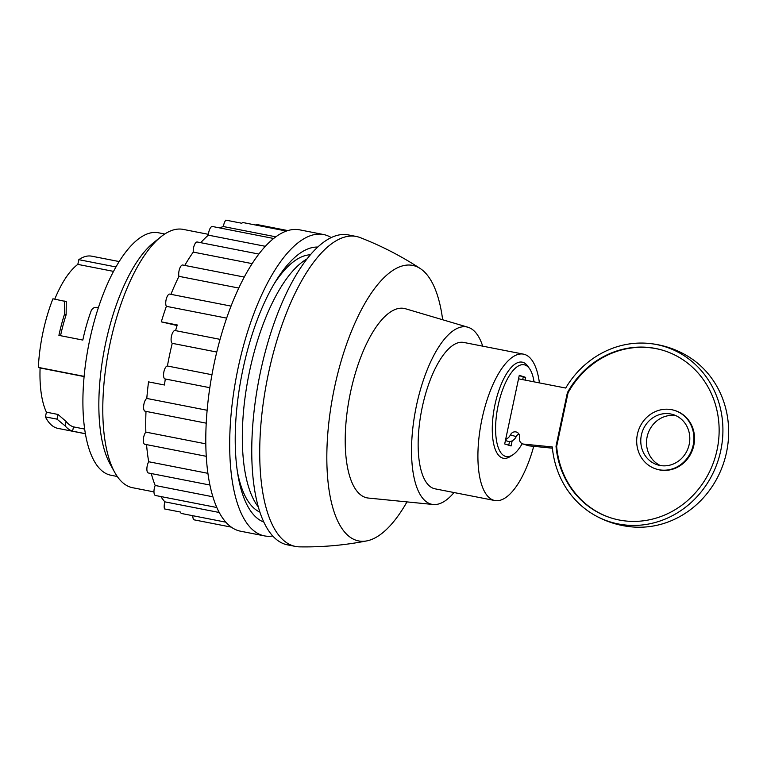 <?xml version="1.0" encoding="UTF-8"?>
<svg xmlns="http://www.w3.org/2000/svg" width="767" height="767" viewBox="0 0 767 767"><rect width="100%" height="100%" fill="white"/><g stroke="black" fill="none" stroke-linecap="round" stroke-linejoin="round"><path stroke-width="1.15" d="M512.164 440.843L511.071 445.963L504.696 443.949L519.278 375.341L525.654 377.354L523.267 376.885L522.682 379.627M525.069 380.087L525.654 377.354M534.024 381.841A46.758 17.727 101.1 0 0 529.594 368.735A46.758 17.727 101.1 0 0 498.176 405.302A46.758 17.727 101.1 0 0 512.711 454.908A46.758 17.727 101.1 0 0 522.193 443.7M115.932 266.945L78.819 259.677L77.822 264.385A83.354 31.6 -78.9 0 0 54.764 299.159M78.819 259.677A87.745 33.259 -78.9 0 1 91.733 256.188L119.144 261.557M85.425 433.767L58.014 428.398A87.745 33.259 -78.9 0 1 45.406 416.884L46.413 412.176A83.354 31.6 -78.9 0 1 40.095 367.959L38.35 367.403A87.745 33.259 -78.9 0 1 52.933 298.794L66.269 301.613L66.135 314.786L64.486 314.259L64.514 301.067M98.358 307.692L96.757 307.375C94.207 307.212 92.356 308.315 91.215 310.683A87.745 33.259 101.1 0 0 82.817 340.069L58.915 335.38A87.745 33.259 -78.9 0 1 64.486 314.259M60.545 335.706A83.354 31.6 -78.9 0 1 66.135 314.786M85.405 433.691L72.587 431.179A87.745 33.259 -78.9 0 1 65.185 425.944L66.135 421.505L57.995 414.448L46.413 412.176M72.587 431.179L73.498 426.883A83.354 31.6 -78.9 0 1 66.135 421.505M65.185 425.944L56.998 419.146L57.995 414.448M113.506 271.374L77.822 264.385M84.111 376.578L40.095 367.959M84.686 429.079L73.498 426.883M117.274 476.489L110.889 475.233A123.545 46.825 -78.9 0 1 88.684 344.997A123.545 46.825 -78.9 0 1 158.376 232.756L164.761 234.012M286.359 231.049L243.235 222.603A6.577 2.493 101.1 0 0 241.816 223.255L225.881 220.139A6.577 2.493 101.1 0 0 223.408 226.553A144.771 54.879 101.1 0 0 219.65 227.914M177.072 325.524L161.3 321.852L177.235 324.968A144.771 54.879 101.1 0 0 175.576 330.644M231.03 306.1L169.756 294.106A6.577 2.493 101.1 0 0 166.334 298.823A6.577 2.493 101.1 0 0 166.372 306.33A144.771 54.879 101.1 0 0 161.3 321.852M244.242 277.069L182.719 265.018A6.577 2.493 101.1 0 0 179.536 268.968A6.577 2.493 101.1 0 0 178.96 276.341A144.771 54.879 101.1 0 0 170.916 294.336M258.815 254.059L197.244 241.998A6.577 2.493 101.1 0 0 194.319 245.219A6.577 2.493 101.1 0 0 193.274 252.103A144.771 54.879 101.1 0 0 184.78 265.42M273.608 238.479L212.421 226.495A6.577 2.493 101.1 0 0 208.403 235.153A144.771 54.879 101.1 0 0 200.753 242.688M533.717 446.327A74.581 28.274 -78.9 0 1 494.801 500.525A74.581 28.274 -78.9 0 1 481.398 421.898A74.581 28.274 -78.9 0 1 523.468 354.143A74.581 28.274 -78.9 0 1 539.412 382.896M512.711 454.908L510.208 456.538A48.963 18.561 -78.9 0 1 494.571 406.615A48.963 18.561 -78.9 0 1 527.878 366.281L529.594 368.735M494.801 500.525L435.042 488.828A74.581 28.274 -78.9 0 1 421.639 410.201A74.581 28.274 -78.9 0 1 463.709 342.437L523.468 354.143M454.035 492.539A90.372 34.256 -78.9 0 1 433.221 504.504A90.372 34.256 -78.9 0 1 415.762 409.051A90.372 34.256 -78.9 0 1 467.937 327.231A90.372 34.256 -78.9 0 1 482.702 346.157M433.221 504.504L368.381 498.061A96.517 36.586 -78.9 0 1 349.733 396.117A96.517 36.586 -78.9 0 1 405.455 308.746L467.937 327.231M406.98 501.896A140.39 53.211 -78.9 0 1 366.971 540.86A140.39 53.211 -78.9 0 1 333.405 392.925A140.39 53.211 -78.9 0 1 420.287 268.565A140.39 53.211 -78.9 0 1 442.655 319.753M366.971 540.86C344.767 545.232 322.293 547.235 299.561 546.861A157.935 59.864 -78.9 0 1 295.516 546.44A157.935 59.864 -78.9 0 1 267.117 379.943A157.935 59.864 -78.9 0 1 356.224 236.457A157.935 59.864 -78.9 0 1 360.126 237.588C381.324 245.814 401.381 256.149 420.287 268.565M295.516 546.44L287.548 544.877A157.935 59.864 -78.9 0 1 259.15 378.38A157.935 59.864 -78.9 0 1 348.256 234.894L356.224 236.457M258.393 507.035A132.931 50.392 -78.9 0 1 248.537 376.3A132.931 50.392 -78.9 0 1 306.973 258.939M259.955 512.145A131.617 49.884 -78.9 0 1 237.406 471.686M274.202 283.771A131.617 49.884 -78.9 0 1 310.347 254.797M263.867 522.087A140.39 53.211 -78.9 0 1 237.933 475.041A140.39 53.211 -78.9 0 1 275.957 280.856A140.39 53.211 -78.9 0 1 317.73 247.07M272.774 535.97A153.553 58.206 -78.9 0 1 264.49 535.893A153.553 58.206 -78.9 0 1 236.878 374.018A153.553 58.206 -78.9 0 1 323.511 234.52A153.553 58.206 -78.9 0 1 331.21 237.569M264.49 535.893L240.589 531.215A153.553 58.206 -78.9 0 1 212.977 369.339A153.553 58.206 -78.9 0 1 299.6 229.832L323.511 234.52M287.807 230.579L256.868 224.52A6.577 2.493 101.1 0 0 255.603 225.028M223.408 226.553L275.784 236.811M208.403 235.153L265.315 246.303M193.274 252.103L252.113 263.627M178.96 276.341L238.738 288.047M166.372 306.33L226.629 318.132M220.052 339.35L175.106 330.548A6.577 2.493 101.1 0 0 171.492 336.061A6.577 2.493 101.1 0 0 172.239 343.328L216.754 352.043M172.239 343.328A144.771 54.879 101.1 0 0 167.417 366.003L211.96 374.727M167.417 366.003A6.577 2.493 101.1 0 0 163.822 372.196A6.577 2.493 101.1 0 0 165.039 378.936L209.813 387.699M207.148 410.268L146.794 398.447A144.771 54.879 101.1 0 1 148.539 381.88L164.474 385.005A144.771 54.879 101.1 0 1 165.298 378.984M146.794 398.447A6.577 2.493 101.1 0 0 143.726 405.273A6.577 2.493 101.1 0 0 145.078 411.198L206.237 423.173M145.998 411.38A144.771 54.879 101.1 0 0 145.855 432.109L205.834 443.853M145.855 432.109A6.577 2.493 101.1 0 0 143.391 439.155A6.577 2.493 101.1 0 0 144.829 444.285L206.285 456.317M146.555 444.62A144.771 54.879 101.1 0 0 148.712 461.744L207.943 473.335M148.712 461.744A6.577 2.493 101.1 0 0 146.88 468.637A6.577 2.493 101.1 0 0 148.367 472.98L209.947 485.041M151.281 473.546A144.771 54.879 101.1 0 0 155.193 485.482L212.929 496.795M155.193 485.482A6.577 2.493 101.1 0 0 155.461 495.492L216.86 507.514M160.84 496.537A144.771 54.879 101.1 0 0 164.886 501.848L219.285 512.5M164.886 501.848A6.577 2.493 101.1 0 0 164.493 508.924L180.427 512.04A6.577 2.493 101.1 0 0 181.616 513.516L225.891 522.183M192.824 515.712A6.577 2.493 101.1 0 0 194.31 519.882L231.327 527.13M153.975 491.896L132.605 487.716A131.617 49.884 -78.9 0 1 114.772 472.453L110.093 464.035A123.545 46.825 -78.9 0 1 104.619 348.122A123.545 46.825 -78.9 0 1 153.41 242.832L160.926 236.802A131.617 49.884 -78.9 0 1 183.198 229.391L208.451 234.338M114.772 472.453A131.617 49.884 -78.9 0 1 108.943 348.966A131.617 49.884 -78.9 0 1 160.926 236.802M84.13 376.367L38.35 367.403M56.998 419.146L45.406 416.884M519.221 375.609L523.267 376.885M505.424 440.517L509.154 441.687A8.773 8.111 -72.5 0 0 516.191 436.653A5.264 4.87 -72.5 0 1 518.914 433.997M509.499 441.658L508.742 445.224M647.434 343.3A91.791 84.869 107.5 0 1 718.363 459.711A91.791 84.869 107.5 0 1 593.572 514.571A92.126 92.126 0 0 0 633.111 526.996A91.791 84.869 107.5 0 0 724.106 461.513A91.791 84.869 107.5 0 0 686.973 355.735A92.126 92.126 0 0 0 647.434 343.3A91.791 84.869 107.5 0 0 565.701 388.044L518.54 378.812M505.664 439.366A8.773 8.111 -72.5 0 0 510.448 434.841L516.191 436.653M522.787 443.93L528.53 445.732A5.264 4.87 -72.5 0 0 529.009 445.857L523.276 444.055A5.264 4.87 -72.5 0 1 519.585 437.976A5.264 4.87 -72.5 0 0 510.448 434.841M529.009 445.857L552.393 448.187M523.276 444.055L552.278 446.95A91.791 84.869 107.5 0 0 593.572 514.571M567.398 392.646L556.017 446.202A87.745 81.12 -72.5 0 0 611.078 517.946A87.745 81.12 -72.5 0 0 714.786 458.58A87.745 81.12 -72.5 0 0 663.723 350.548A87.745 81.12 -72.5 0 0 567.398 392.646L568.04 392.848L556.65 446.404A87.745 81.12 -72.5 0 0 611.404 518.051M675.995 415.695A26.327 24.333 -72.5 0 0 647.818 434.208A26.327 24.333 -72.5 0 0 660.329 465.531M556.017 446.202L556.65 446.404M658.911 469.72A30.709 28.389 -72.5 0 0 692.812 446.71A30.709 28.389 -72.5 0 0 674.509 410.412A30.709 28.389 -72.5 0 0 638.211 431.188A30.709 28.389 -72.5 0 0 656.082 469.001A30.709 28.389 -72.5 0 0 658.911 469.72M656.082 469.001L656.715 469.203A30.709 28.389 -72.5 0 0 659.553 469.922A30.709 28.389 -72.5 0 0 693.454 446.912A30.709 28.389 -72.5 0 0 675.142 410.613L674.509 410.412M664.049 350.644A87.745 81.12 -72.5 0 0 568.04 392.848M659.821 465.435A26.327 24.333 -72.5 0 0 688.881 445.704A26.327 24.333 -72.5 0 0 673.186 414.602A26.327 24.333 -72.5 0 0 642.075 432.406A26.327 24.333 -72.5 0 0 657.396 464.821A26.327 24.333 -72.5 0 0 659.821 465.435"/></g></svg>
